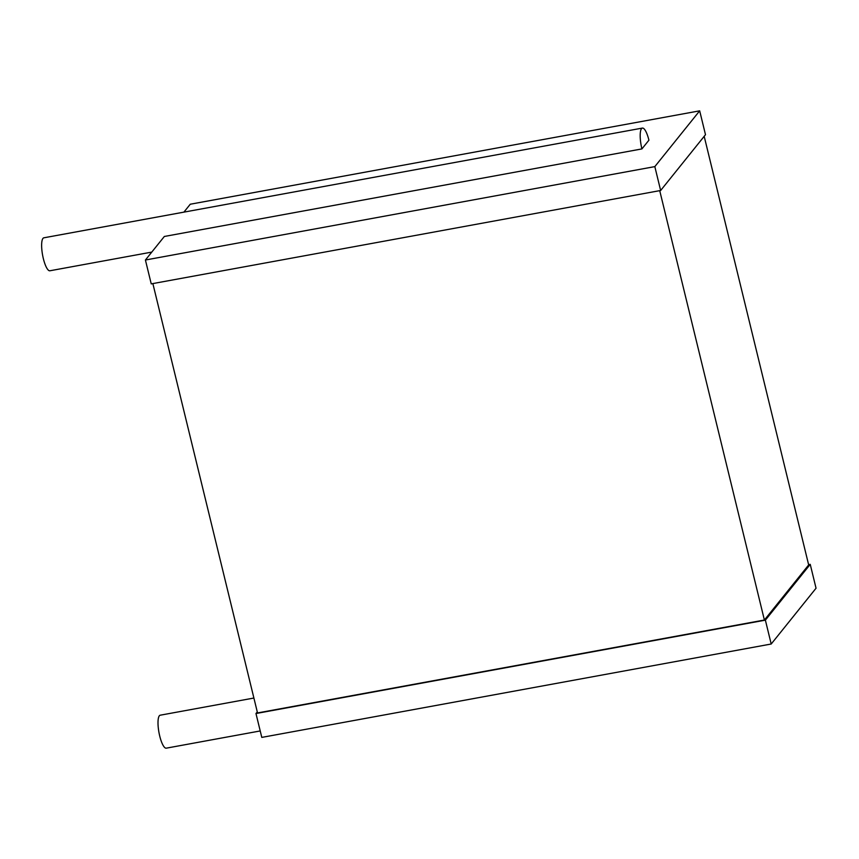 <?xml version="1.0" encoding="UTF-8"?>
<svg xmlns="http://www.w3.org/2000/svg" width="859" height="859" viewBox="0 0 859 859"><rect width="100%" height="100%" fill="white"/><g stroke="black" fill="none" stroke-linecap="round" stroke-linejoin="round"><path stroke-width="1.29" d="M253.899 698.034L160.214 715.203A16.75 4.338 79.6 0 0 159.355 715.772A16.75 4.338 79.6 0 0 159.323 734.273A16.75 4.338 79.6 0 0 166.259 748.168L260.223 730.945M257.281 711.918L255.971 713.528L765.38 620.144L771.199 644.014L816.05 588.222L810.23 564.352L765.38 620.144M771.199 644.014L261.791 737.398L255.971 713.528M808.609 564.653L810.23 564.352M704.187 136.323L808.673 564.932L764.392 620.026L659.723 190.655M152.859 283.577L257.528 712.949L764.392 620.026M151.785 252.095L49.876 270.778A16.75 4.338 79.6 0 1 42.95 256.884A16.75 4.338 79.6 0 1 42.982 238.383A16.75 4.338 79.6 0 1 43.841 237.814L642.392 128.077A16.75 4.338 79.6 0 1 648.921 140.2L641.909 148.918L164.337 236.472L145.418 260.009L151.238 283.878L660.646 190.483L654.826 166.614L699.677 110.832L705.497 134.702L660.646 190.483M183.901 212.141L190.268 204.227L699.677 110.832M145.418 260.009L654.826 166.614M642.392 128.077A16.75 4.338 79.6 0 0 641.533 128.646A16.75 4.338 79.6 0 0 641.909 148.918"/></g></svg>
